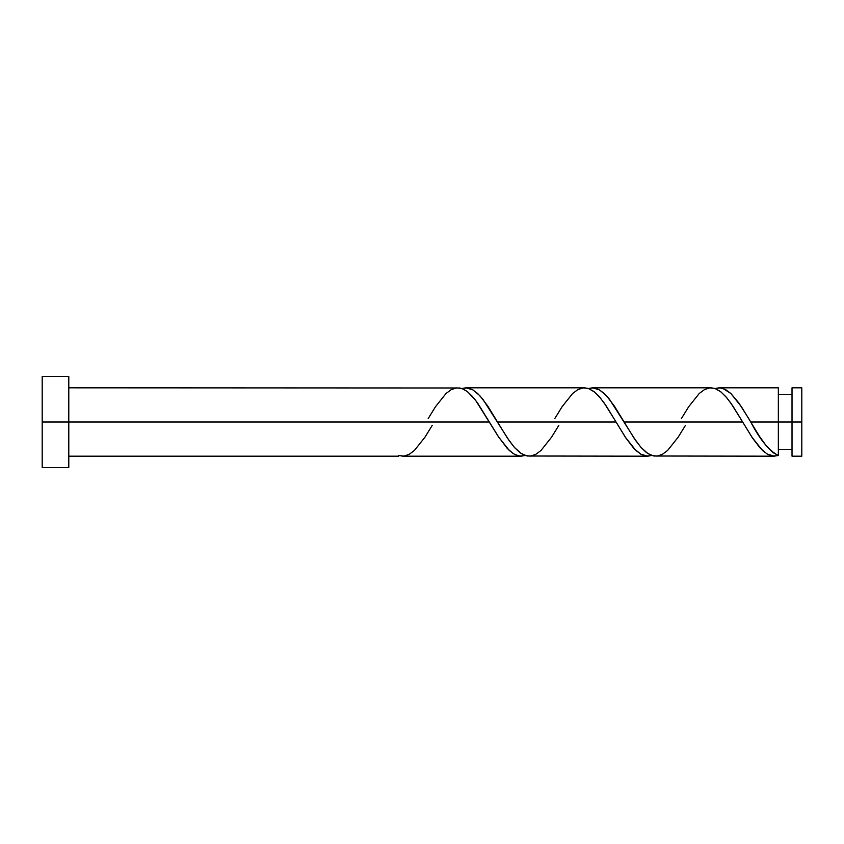 <?xml version="1.0" encoding="UTF-8"?>
<svg xmlns="http://www.w3.org/2000/svg" width="844" height="844" viewBox="0 0 844 844"><rect width="100%" height="100%" fill="white"/><g stroke="black" fill="none" stroke-linecap="round" stroke-linejoin="round"><path stroke-width="1.27" d="M801.8 456.182L801.8 387.818L801.8 422L792.02 422L792.02 387.818L792.02 456.182L801.8 456.182L801.8 422L750.738 422L759.357 436.19L766.268 445.822L773.167 452.669L778.347 455.496L778.347 387.818L778.347 422L792.02 422L792.02 456.182M42.2 467.576L42.2 376.424L42.2 467.576L68.786 467.576L68.786 422L42.2 422L489.457 422L68.786 422L68.786 376.424L68.786 467.576M432.212 425.418L424.922 437.245L414.372 450.496L409.097 454.41L403.822 456.119L398.547 455.496L398.547 456.182L398.547 455.496L403.01 456.171M428.182 418.582L435.472 406.755L446.022 393.504L451.297 389.59L456.572 387.881L461.847 388.504L467.122 391.405L472.397 396.395L477.672 403.126L498.772 437.245L509.322 450.496L514.597 454.41L519.872 456.119L525.147 455.496L521.107 456.182L517.161 455.528L513.205 453.587L507.265 448.428L498.371 436.622L475.615 400.32L467.703 391.859L463.746 389.295L459.79 387.987L68.786 387.818M653.805 456.013L774.307 456.182L767.196 454.072L760.507 448.47L752.7 438.331L742.657 422L624.138 422L634.023 438.11L640.944 447.331L647.865 453.576L653.805 456.013M685.412 425.418L678.122 437.245L667.572 450.496L662.297 454.41L657.022 456.119L651.747 455.496L646.472 452.595L641.197 447.605L635.922 440.874L609.547 399.36L604.272 393.504L598.997 389.59L593.722 387.881L588.447 388.504L592.488 387.818L599.398 389.812L606.33 395.572L614.242 405.89L624.138 422L742.657 422L751.972 437.245L762.522 450.496L767.797 454.41L773.072 456.119L778.347 455.496L773.885 456.171M527.205 456.013L647.707 456.182L640.796 454.188L633.865 448.428L625.953 438.11L616.057 422L497.538 422L507.423 438.11L514.344 447.331L521.265 453.576L527.205 456.013M558.812 425.418L551.522 437.245L540.972 450.496L535.697 454.41L530.422 456.119L525.147 455.496L519.872 452.595L514.597 447.605L509.322 440.874L482.947 399.36L477.672 393.504L472.397 389.59L467.122 387.881L461.847 388.504L465.888 387.818L472.798 389.812L479.73 395.572L487.642 405.89L497.538 422L616.057 422L625.372 437.245L635.922 450.496L641.197 454.41L646.472 456.119L651.747 455.496L647.707 456.182M748.755 418.645L750.738 422L778.347 422L778.347 455.496C769.137 450.801 759.938 439.64 750.738 422L741.422 406.755L730.872 393.504L725.597 389.59L720.322 387.881L715.047 388.504L719.088 387.818L723.044 388.472L730.946 393.578L738.869 403.01L748.712 418.582M681.382 418.582L688.672 406.755L699.222 393.504L704.497 389.59L709.772 387.881L715.047 388.504L720.322 391.405L725.597 396.395L730.872 403.126L742.657 422L732.771 405.89L726.832 397.83L720.903 391.859L714.974 388.472L711.007 387.818L592.488 387.818M554.782 418.582L562.072 406.755L572.622 393.504L577.897 389.59L583.172 387.881L588.447 388.504L593.722 391.405L598.997 396.395L604.272 403.126L616.057 422L606.171 405.89L600.232 397.83L594.303 391.859L588.374 388.472L584.407 387.818L465.888 387.818M778.347 449.346L792.02 449.346M402.588 456.182L521.107 456.182M398.547 456.182L68.786 456.182M719.088 387.818L778.347 387.818M42.2 376.424L68.786 376.424M778.347 394.654L792.02 394.654M792.02 387.818L801.8 387.818"/></g></svg>
